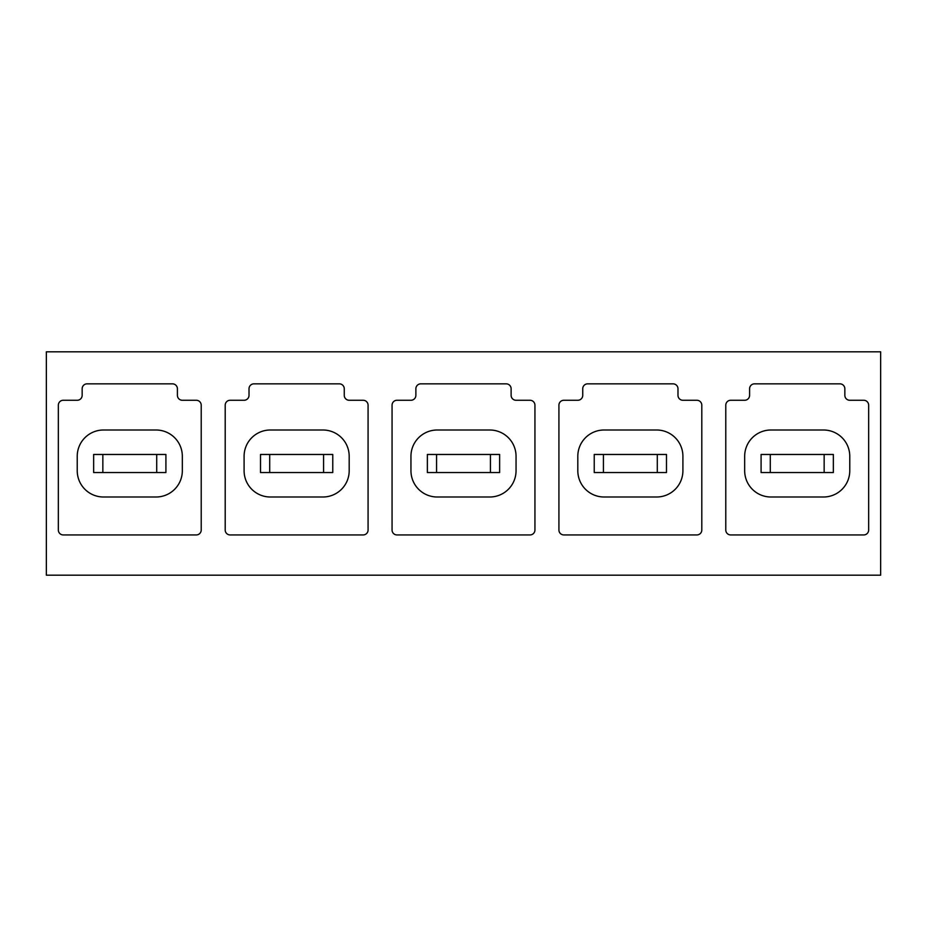 <?xml version="1.0" encoding="UTF-8"?>
<svg xmlns="http://www.w3.org/2000/svg" width="927" height="927" viewBox="0 0 927 927"><rect width="100%" height="100%" fill="white"/><g stroke="black" fill="none" stroke-linecap="round" stroke-linejoin="round"><path stroke-width="1.39" d="M849.769 456.269A26.28 26.28 0 0 0 823.5 430.001L770.94 430.001A26.28 26.28 0 0 0 744.671 456.269L744.671 470.731A26.28 26.28 0 0 0 770.94 496.999L823.5 496.999A26.28 26.28 0 0 0 849.769 470.731L849.769 456.269M761.09 454.462L761.09 472.538L770.291 472.538L770.291 454.462L761.09 454.462L761.09 472.538L761.09 454.462M730.708 400.267L744.671 400.267A4.925 4.925 0 0 0 749.595 395.342L749.595 388.772A4.925 4.925 0 0 1 754.52 383.848L839.92 383.848A4.925 4.925 0 0 1 844.845 388.772L844.845 395.342A4.925 4.925 0 0 0 849.769 400.267L863.732 400.267A4.925 4.925 0 0 1 868.657 405.203L868.657 530.012A4.925 4.925 0 0 1 863.732 534.937L730.708 534.937A4.925 4.925 0 0 1 725.783 530.012L725.783 405.203A4.925 4.925 0 0 1 730.708 400.267M880.65 351.82L880.65 575.18L46.35 575.18L46.35 351.82L880.65 351.82M558.923 530.012A4.925 4.925 0 0 0 563.848 534.937L696.872 534.937A4.925 4.925 0 0 0 701.797 530.012L701.797 405.203A4.925 4.925 0 0 0 696.872 400.267L682.909 400.267A4.925 4.925 0 0 1 677.985 395.342L677.985 388.772A4.925 4.925 0 0 0 673.06 383.848L587.66 383.848A4.925 4.925 0 0 0 582.735 388.772L582.735 395.342A4.925 4.925 0 0 1 577.811 400.267L563.848 400.267A4.925 4.925 0 0 0 558.923 405.203L558.923 530.012M392.063 530.012A4.925 4.925 0 0 0 396.988 534.937L530.012 534.937A4.925 4.925 0 0 0 534.937 530.012L534.937 405.203A4.925 4.925 0 0 0 530.012 400.267L516.049 400.267A4.925 4.925 0 0 1 511.125 395.342L511.125 388.772A4.925 4.925 0 0 0 506.2 383.848L420.8 383.848A4.925 4.925 0 0 0 415.875 388.772L415.875 395.342A4.925 4.925 0 0 1 410.951 400.267L396.988 400.267A4.925 4.925 0 0 0 392.063 405.203L392.063 530.012M225.203 530.012A4.925 4.925 0 0 0 230.128 534.937L363.152 534.937A4.925 4.925 0 0 0 368.077 530.012L368.077 405.203A4.925 4.925 0 0 0 363.152 400.267L349.189 400.267A4.925 4.925 0 0 1 344.265 395.342L344.265 388.772A4.925 4.925 0 0 0 339.34 383.848L253.94 383.848A4.925 4.925 0 0 0 249.015 388.772L249.015 395.342A4.925 4.925 0 0 1 244.091 400.267L230.128 400.267A4.925 4.925 0 0 0 225.203 405.203L225.203 530.012M58.343 530.012A4.925 4.925 0 0 0 63.268 534.937L196.292 534.937A4.925 4.925 0 0 0 201.217 530.012L201.217 405.203A4.925 4.925 0 0 0 196.292 400.267L182.329 400.267A4.925 4.925 0 0 1 177.405 395.342L177.405 388.772A4.925 4.925 0 0 0 172.48 383.848L87.08 383.848A4.925 4.925 0 0 0 82.155 388.772L82.155 395.342A4.925 4.925 0 0 1 77.231 400.267L63.268 400.267A4.925 4.925 0 0 0 58.343 405.203L58.343 530.012M516.049 456.269A26.28 26.28 0 0 0 489.78 430.001L437.22 430.001A26.28 26.28 0 0 0 410.951 456.269L410.951 470.731A26.28 26.28 0 0 0 437.22 496.999L489.78 496.999A26.28 26.28 0 0 0 516.049 470.731L516.049 456.269M427.37 454.462L427.37 472.538L436.571 472.538L436.571 454.462L427.37 454.462L427.37 472.538L427.37 454.462M182.329 456.269A26.28 26.28 0 0 0 156.06 430.001L103.5 430.001A26.28 26.28 0 0 0 77.231 456.269L77.231 470.731A26.28 26.28 0 0 0 103.5 496.999L156.06 496.999A26.28 26.28 0 0 0 182.329 470.731L182.329 456.269M93.65 454.462L93.65 472.538L102.851 472.538L102.851 454.462L93.65 454.462L93.65 472.538L93.65 454.462M322.92 496.999L270.36 496.999A26.28 26.28 0 0 1 244.091 470.731L244.091 456.269A26.28 26.28 0 0 1 270.36 430.001L322.92 430.001A26.28 26.28 0 0 1 349.189 456.269L349.189 470.731A26.28 26.28 0 0 1 322.92 496.999M260.51 454.462L260.51 472.538L269.711 472.538L269.711 454.462L260.51 454.462L260.51 472.538L260.51 454.462M656.64 496.999L604.08 496.999A26.28 26.28 0 0 1 577.811 470.731L577.811 456.269A26.28 26.28 0 0 1 604.08 430.001L656.64 430.001A26.28 26.28 0 0 1 682.909 456.269L682.909 470.731A26.28 26.28 0 0 1 656.64 496.999M594.23 454.462L594.23 472.538L603.431 472.538L603.431 454.462L594.23 454.462L594.23 472.538L594.23 454.462M269.711 472.538L332.77 472.538L332.77 454.462L269.711 454.462M323.569 472.538L323.569 454.462M102.851 472.538L165.91 472.538L165.91 454.462L102.851 454.462M156.709 472.538L156.709 454.462M436.571 472.538L499.63 472.538L499.63 454.462L436.571 454.462M490.429 472.538L490.429 454.462M603.431 472.538L666.49 472.538L666.49 454.462L603.431 454.462M657.289 472.538L657.289 454.462M770.291 472.538L833.35 472.538L833.35 454.462L770.291 454.462M824.149 472.538L824.149 454.462"/></g></svg>
